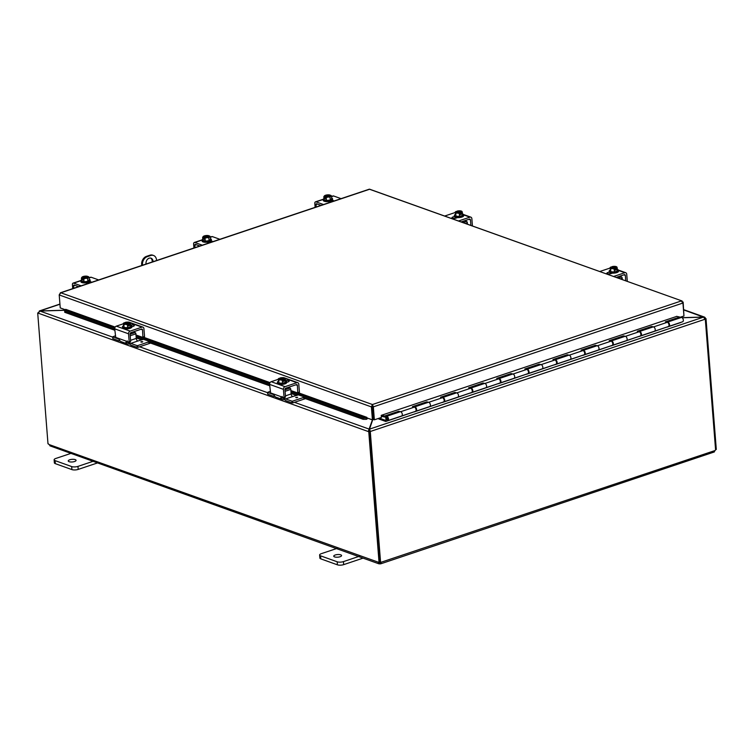 <?xml version="1.0" encoding="UTF-8"?>
<svg xmlns="http://www.w3.org/2000/svg" width="754" height="754" viewBox="0 0 754 754"><rect width="100%" height="100%" fill="white"/><g stroke="black" fill="none" stroke-linecap="round" stroke-linejoin="round"><path stroke-width="1.13" d="M359.988 556.056L343.456 561.607A4.486 1.508 175.5 0 1 337.179 561.787L320.582 555.839A4.486 1.508 175.5 0 1 319.63 555.01A4.486 1.508 175.5 0 1 321.327 553.672L337.867 548.12M335.238 555.001A3.93 1.319 175.5 0 1 339.328 554.558A3.93 1.319 175.5 0 1 341.581 555.557A3.93 1.319 175.5 0 1 337.764 557.187A3.93 1.319 175.5 0 1 333.749 556.179A3.93 1.319 175.5 0 1 335.238 555.001M319.63 555.01L319.866 558.045A4.486 1.508 -4.5 0 0 320.827 558.874L337.415 564.821A4.486 1.508 -4.5 0 0 343.692 564.633L363.06 558.139M156.568 260.526L156.53 260.045A6.729 5.08 -70.3 0 0 153.533 255.474L152.713 255.182A6.729 5.08 109.7 0 0 149.942 255.201L150.762 255.493A6.729 5.08 -70.3 0 1 153.533 255.474M141.743 265.493L141.658 264.456L142.478 264.758A6.729 5.08 -70.3 0 1 147.256 256.671L150.762 255.493M147.256 256.671L146.436 256.379A6.729 5.08 109.7 0 0 141.658 264.456M146.436 256.379L149.942 255.201M152.176 261.996A4.486 3.384 109.7 0 0 150.602 258.066M142.478 264.758L142.515 265.229M146.05 264.051A4.486 3.384 -70.3 0 1 145.993 263.58A4.486 3.384 -70.3 0 1 147.482 259.319A4.486 3.384 -70.3 0 1 151.017 258.179A4.486 3.384 -70.3 0 1 153.034 261.704M94.486 460.835L77.954 466.387A4.486 1.508 175.5 0 1 71.677 466.566L55.08 460.619A4.486 1.508 175.5 0 1 54.128 459.789A4.486 1.508 175.5 0 1 55.824 458.451L72.365 452.909M69.736 459.78A3.93 1.319 175.5 0 1 73.826 459.337A3.93 1.319 175.5 0 1 76.079 460.345A3.93 1.319 175.5 0 1 72.261 461.966A3.93 1.319 175.5 0 1 68.246 460.958A3.93 1.319 175.5 0 1 69.736 459.78M54.128 459.789L54.363 462.824A4.486 1.508 -4.5 0 0 55.315 463.653L71.913 469.601A4.486 1.508 -4.5 0 0 78.19 469.412L97.558 462.918M679.806 317.83L680.296 317.82M682.191 317.764L703.473 317.132L705.216 319.178L370.365 431.467L369.498 429.13L372.721 419.771M291.006 392.203L363.108 418.065L363.155 419.328L366.227 419.347L366.849 417.33L366.887 417.895L372.419 419.874L373.456 419.526L372.438 406.557L371.402 406.906L372.419 419.874L368.225 431.524L369.272 431.175L369.545 429.723M369.319 430.383L369.224 429.13L294.456 402.316M65.014 310.196L39.312 310.987L59.934 304.069M39.953 311.034L38.482 312.439M703.473 317.132L369.498 429.13L369.545 431.165L370.365 431.467L369.545 431.165M704.434 318.782L705.471 318.433L704.99 317.415L703.51 317.038L682.068 317.67M680.608 317.717L679.788 317.736M703.52 317.142L683.774 309.96M369.272 431.175L369.799 431.373L368.763 431.722L38.228 313.174L39.915 311.034L64.976 310.29M705.471 318.433L706.008 318.622L705.179 318.904M38.228 313.174L37.7 312.985L38.247 312.806M368.763 431.722L379.055 562.531L380.091 562.182L369.799 431.373M705.301 319.149L715.593 449.921A1.254 0.952 -70.3 0 0 715.094 450.515L714.066 451.872M379.271 562.456L380.327 562.211A1.254 0.952 109.7 0 0 380.27 562.154M380.091 562.088L380.572 562.267A1.254 0.952 -70.3 0 1 381.138 562.503L380.12 563.86L378.885 563.813L49.905 445.831M714.34 451.948L380.742 563.813L380.12 563.86L380.016 562.607L715.094 450.515M380.572 562.267L370.28 431.495M715.574 449.686L716.3 449.441L706.008 318.622M37.7 312.985L47.992 443.804A1.254 0.707 71.5 0 1 48.916 444.492L50.527 445.774M379.714 562.616L379.818 563.869L378.197 562.588A1.254 0.707 71.5 0 1 378.461 562.343A1.254 0.707 71.5 0 1 379.055 562.531M48.916 444.492L378.828 562.38M374.361 419.818L373.55 419.526L372.523 406.557L373.343 406.849L374.361 419.818L381.401 417.462L381.232 415.35L676.772 316.378M114.834 330.271L64.731 312.297L64.684 311.034L65.721 309.338L115.183 327.085M64.684 311.034L114.731 328.989M136.125 336.661L269.612 384.531M366.18 418.084L363.108 418.065M366.227 419.347L366.463 419.281A1.885 1.423 109.7 0 0 367.66 418.168M136.229 337.943L141.752 339.922M147.982 342.156L269.715 385.812M291.101 393.484L296.633 395.473M302.863 397.707L363.155 419.328M366.84 417.339L298.405 392.787M65.57 309.828L60.235 307.915L59.208 294.946L60.857 292.788L60.292 292.806L369.319 189.179L682.116 300.997L369.677 189.226L60.857 292.788L59.443 294.277M683.916 315.417L683.171 302.363L681.248 300.969L682.945 303.033L373.343 406.849L372.429 404.53L681.248 300.969M373.343 406.5L372.533 405.775L372.438 406.557M59.208 294.946L371.402 406.906L372.429 404.53L372.523 406.557M679.75 317.406L683.963 315.992L682.945 303.033M385.746 421.458L385.049 420.185L387.518 419.544A1.122 0.631 -108.5 0 0 387.735 418.272A1.122 0.631 -108.5 0 0 386.783 417.424A1.122 0.631 -108.5 0 0 386.444 418.234A1.122 0.631 -108.5 0 0 386.925 419.347L386.265 419.61A2.243 1.263 71.5 0 1 386.425 416.368A2.243 1.263 71.5 0 1 388.319 418.046A2.243 1.263 71.5 0 1 387.895 420.6L385.746 421.458L378.828 418.979L378.772 418.338M385.049 420.185L379.356 418.14M624.67 341.345L610.891 345.963L626.499 340.591A2.243 1.263 -108.5 0 0 626.923 338.037A2.243 1.263 -108.5 0 0 625.028 336.35L611.258 340.968A2.243 1.263 71.5 0 1 613.153 342.655A2.243 1.263 71.5 0 1 612.729 345.209L596.64 350.733M596.555 350.77L582.785 355.388L598.393 350.007A2.243 1.263 -108.5 0 0 598.817 347.462A2.243 1.263 -108.5 0 0 596.923 345.775L583.153 350.393A2.243 1.263 71.5 0 1 585.047 352.08A2.243 1.263 71.5 0 1 584.623 354.625L568.535 360.158M554.69 364.804L570.288 359.432A2.243 1.263 -108.5 0 0 570.712 356.887A2.243 1.263 -108.5 0 0 568.818 355.2L555.048 359.818A2.243 1.263 71.5 0 1 556.942 361.505A2.243 1.263 71.5 0 1 556.518 364.05L540.429 369.583M540.345 369.62L526.575 374.238L542.183 368.857A2.243 1.263 -108.5 0 0 542.616 366.312A2.243 1.263 -108.5 0 0 540.712 364.625L526.942 369.243A2.243 1.263 71.5 0 1 528.837 370.93A2.243 1.263 71.5 0 1 528.413 373.475L512.324 379.008M512.249 379.045L498.479 383.654L514.087 378.282A2.243 1.263 -108.5 0 0 514.511 375.737A2.243 1.263 -108.5 0 0 512.616 374.05L498.837 378.668A2.243 1.263 71.5 0 1 500.741 380.355A2.243 1.263 71.5 0 1 500.307 382.9L484.219 388.433M484.134 388.47L485.981 387.707A2.243 1.263 -108.5 0 0 486.405 385.162A2.243 1.263 -108.5 0 0 484.511 383.475L470.741 388.093A2.243 1.263 71.5 0 1 472.635 389.78A2.243 1.263 71.5 0 1 472.211 392.325L456.113 397.858M456.038 397.886L442.268 402.504L457.876 397.132A2.243 1.263 -108.5 0 0 458.3 394.587A2.243 1.263 -108.5 0 0 456.406 392.9L442.636 397.518A2.243 1.263 71.5 0 1 444.53 399.205A2.243 1.263 71.5 0 1 444.106 401.75L428.018 407.283M427.933 407.311L414.163 411.929L429.771 406.557A2.243 1.263 -108.5 0 0 430.195 404.003A2.243 1.263 -108.5 0 0 428.3 402.325L414.53 406.943A2.243 1.263 71.5 0 1 416.425 408.621A2.243 1.263 71.5 0 1 416.001 411.175L399.912 416.708M385.332 420.091L386.029 421.363L401.665 415.982A2.243 1.263 -108.5 0 0 402.089 413.428A2.243 1.263 -108.5 0 0 400.195 411.75L386.425 416.368M680.871 322.495L667.101 327.113L682.709 321.741A2.243 1.263 -108.5 0 0 683.133 319.187A2.243 1.263 -108.5 0 0 681.239 317.509L667.46 322.118A2.243 1.263 71.5 0 1 669.364 323.805A2.243 1.263 71.5 0 1 668.93 326.359L652.841 331.883M652.766 331.92L638.996 336.538L654.604 331.166A2.243 1.263 -108.5 0 0 655.028 328.612A2.243 1.263 -108.5 0 0 653.134 326.925L639.364 331.543A2.243 1.263 71.5 0 1 641.258 333.23A2.243 1.263 71.5 0 1 640.834 335.784L624.736 341.308M568.45 360.195L554.586 364.7M470.373 393.079L484.143 388.461L470.279 392.975M386.925 419.347L387.518 419.139M387.141 417.471A1.074 0.603 -108.5 0 0 387.056 417.688L386.859 418.583L387.556 419.177L386.265 419.61M398.791 412.221L398.659 411.288L400.628 411.731A2.243 1.263 71.5 0 1 402.212 413.823A2.243 1.263 71.5 0 1 401.618 416.001M386.067 416.632L384.757 417.066L384.606 416.001L398.659 411.288M426.887 402.796L426.764 401.863L428.724 402.306A2.243 1.263 71.5 0 1 430.308 404.398A2.243 1.263 71.5 0 1 429.723 406.576M387.895 420.6L415.397 411.382A2.243 1.263 -108.5 0 0 415.982 409.205A2.243 1.263 -108.5 0 0 414.398 407.113L412.429 406.67L426.764 401.863M454.992 393.371L454.869 392.438L456.83 392.881A2.243 1.263 71.5 0 1 458.413 394.973A2.243 1.263 71.5 0 1 457.829 397.151M429.752 406.566L443.493 401.957A2.243 1.263 -108.5 0 0 444.078 399.78A2.243 1.263 -108.5 0 0 442.494 397.688L440.534 397.245L454.869 392.438M483.097 383.946L482.975 383.013L484.935 383.456A2.243 1.263 71.5 0 1 486.519 385.558A2.243 1.263 71.5 0 1 485.934 387.726M444.106 401.75L471.599 392.532A2.243 1.263 -108.5 0 0 472.183 390.365A2.243 1.263 -108.5 0 0 470.6 388.263L468.639 387.82L482.975 383.013M511.203 374.521L511.08 373.588L513.04 374.031A2.243 1.263 71.5 0 1 514.624 376.133A2.243 1.263 71.5 0 1 514.039 378.301M485.953 387.716L499.704 383.107A2.243 1.263 -108.5 0 0 500.288 380.94A2.243 1.263 -108.5 0 0 498.705 378.838L496.745 378.395L511.08 373.588M539.308 365.096L539.176 364.163L541.146 364.616A2.243 1.263 71.5 0 1 542.729 366.708A2.243 1.263 71.5 0 1 542.145 368.876M514.058 378.291L527.809 373.682A2.243 1.263 -108.5 0 0 528.394 371.515A2.243 1.263 -108.5 0 0 526.81 369.413L524.85 368.97L539.176 364.163M567.413 355.671L567.281 354.738L569.251 355.191A2.243 1.263 71.5 0 1 570.835 357.283A2.243 1.263 71.5 0 1 570.241 359.451M528.413 373.475L555.915 364.257A2.243 1.263 -108.5 0 0 556.499 362.09A2.243 1.263 -108.5 0 0 554.916 359.997L552.955 359.545L567.281 354.738M595.509 346.246L595.387 345.313L597.347 345.766A2.243 1.263 71.5 0 1 598.93 347.858A2.243 1.263 71.5 0 1 598.346 350.026M570.269 359.441L584.02 354.832A2.243 1.263 -108.5 0 0 584.604 352.665A2.243 1.263 -108.5 0 0 583.021 350.572L581.051 350.12L595.387 345.313M623.615 336.831L623.492 335.888L625.452 336.341A2.243 1.263 71.5 0 1 627.036 338.433A2.243 1.263 71.5 0 1 626.451 340.601M584.623 354.625L612.116 345.407A2.243 1.263 -108.5 0 0 612.7 343.24A2.243 1.263 -108.5 0 0 611.117 341.147L609.157 340.695L623.492 335.888M651.72 327.406L651.597 326.463L653.558 326.916A2.243 1.263 71.5 0 1 655.141 329.008A2.243 1.263 71.5 0 1 654.557 331.176L668.327 326.557A2.243 1.263 -108.5 0 0 668.911 324.39A2.243 1.263 -108.5 0 0 667.328 322.297L665.367 321.845L679.703 317.038L676.545 316.322M626.48 340.601L640.221 335.982A2.243 1.263 -108.5 0 0 640.806 333.815A2.243 1.263 -108.5 0 0 639.222 331.722L637.262 331.27L651.597 326.463M381.449 415.275L384.606 416.001M679.703 317.038L679.825 317.981M381.307 416.283L384.757 417.066M613.662 276.454L624.812 272.712A2.243 1.697 -70.3 0 1 625.735 272.703A2.243 1.697 -70.3 0 1 626.734 274.23L627.3 281.336M623.775 274.861L625.33 275.417A1.122 0.848 109.7 0 0 624.369 274.654L616.254 277.378M611.569 273.071L608.902 273.966M610.08 268.056L599.835 271.487M612.418 273.146L610.891 273.664A2.516 0.848 175.5 0 1 608.271 273.947A2.516 0.848 175.5 0 1 606.819 273.297A2.516 0.848 175.5 0 1 607.781 272.543L609.307 272.034M625.33 275.417L625.754 280.79M612.154 267.67L612.078 266.643A5.787 3.261 71.5 0 1 612.116 266.614L616.178 268.066A5.787 3.261 71.5 0 1 616.225 268.132L616.357 269.791L615.302 270.139L615.17 268.481A5.787 3.261 -108.5 0 0 615.123 268.424L614.699 268.273A2.686 0.905 175.5 0 1 610.938 267.727A2.686 0.905 175.5 0 1 611.485 267.114L611.06 266.963A3.365 1.131 -4.5 0 0 610.674 267.18A3.365 1.131 -4.5 0 0 610.297 267.915A4.76 0.518 -96.8 0 0 610.052 267.67A4.76 3.591 -70.3 0 1 610.071 267.661A4.76 3.591 -70.3 0 1 610.533 267.284M614.114 268.377L611.485 267.114M616.357 269.791L615.245 269.385M615.17 268.481A4.76 3.591 109.7 0 0 614.199 269.159A4.76 4.119 -132.4 0 0 612.371 268.66A3.365 1.131 -4.5 0 0 615.123 268.424M616.178 268.066A3.365 1.131 -4.5 0 0 616.942 267.123A4.76 0.518 83.2 0 1 617.243 268.141L617.469 270.95L614.425 271.968L610.825 271.742L610.052 267.67M616.715 266.869A4.76 0.518 83.2 0 1 616.772 266.878A4.76 0.518 83.2 0 1 616.942 267.123A3.365 1.131 -4.5 0 0 616.47 266.728A3.365 1.131 -4.5 0 0 614.859 266.379A3.365 1.131 -4.5 0 0 612.116 266.614M616.272 267.472A2.686 0.905 -4.5 0 0 612.568 267.086M611.513 267.434A2.686 0.905 -4.5 0 0 610.994 267.887M612.54 266.765A2.686 0.905 175.5 0 1 616.301 267.302A2.686 0.905 175.5 0 1 615.754 267.915M610.297 267.915A3.365 1.131 -4.5 0 0 612.371 268.66A4.76 4.119 -132.4 0 0 610.608 268.924A4.76 0.518 -96.8 0 0 610.297 267.915M617.243 268.141A4.76 3.591 109.7 0 0 616.225 268.132M614.425 271.968L614.199 269.159M610.825 271.742L610.608 268.924M617.347 269.432A4.665 1.565 175.5 0 1 617.526 269.489A4.665 1.565 175.5 0 1 618.516 270.356L618.582 271.195A4.665 1.565 175.5 0 1 615.518 272.929A4.665 1.565 175.5 0 1 610.288 272.788A4.665 1.565 175.5 0 1 609.289 271.93L609.223 271.082A4.665 1.565 175.5 0 1 610.24 269.989M618.516 270.356A4.665 1.565 175.5 0 1 615.452 272.081A4.665 1.565 175.5 0 1 610.222 271.94A4.665 1.565 175.5 0 1 609.223 271.082M619.571 276.266L621.437 276.944L618.129 278.047M622.314 279.555L622.21 278.245A1.122 0.631 -108.5 0 0 621.437 276.944M295.841 384.823L297.396 385.388L297.802 392.994L290.874 390.553M297.905 392.909L299.423 392.108L297.962 392.598M282.203 396.425L282.279 397.471A2.243 1.697 109.7 0 0 282.778 397.792A2.243 1.697 109.7 0 0 283.579 397.82M284.135 399.441A4.486 3.384 -70.3 0 1 282.288 399.45A4.486 3.384 -70.3 0 1 280.714 397.999L281.393 396.802L270.592 392.928L269.602 384.389L283.429 389.347A2.243 1.697 -70.3 0 1 285.021 386.661L296.878 382.683A2.243 1.697 -70.3 0 1 297.802 382.674A2.243 1.697 -70.3 0 1 298.801 384.201L299.423 392.108M283.994 397.575L285.512 396.774L283.89 397.66L280.959 396.793M284.051 397.264L283.429 389.347M272.957 393.776L274.484 395.765A4.486 3.384 109.7 0 0 276.058 397.217L282.288 399.45M297.396 385.388A1.122 0.848 109.7 0 0 296.435 384.625L285.738 388.216A1.122 0.848 109.7 0 0 284.946 389.564L285.512 396.774M287.246 382.193A2.516 0.848 -4.5 0 0 286.69 382.221M278.217 379.347L271.186 381.694A2.243 1.697 109.7 0 0 269.602 384.389M285.474 380.647A2.516 0.848 175.5 0 1 289.178 381.109A2.516 0.848 175.5 0 1 288.226 381.863L286.709 382.372M297.802 382.674L283.975 377.716A2.243 1.697 109.7 0 0 283.174 377.688M280.29 378.96L280.205 377.933A5.787 3.261 71.5 0 1 280.243 377.905L284.305 379.356A5.787 3.261 71.5 0 1 284.352 379.422L284.484 381.072L283.372 380.676M279.611 378.404L279.187 378.254A3.365 1.131 -4.5 0 0 278.81 378.47A3.365 1.131 -4.5 0 0 278.433 379.196A3.365 1.131 -4.5 0 0 280.507 379.941A3.365 1.131 -4.5 0 0 283.25 379.714L282.825 379.564A2.686 0.905 175.5 0 1 279.065 379.017A2.686 0.905 175.5 0 1 279.611 378.404L279.64 378.725A2.686 0.905 -4.5 0 0 279.121 379.177M282.241 379.658L279.64 378.725M284.484 381.072L283.429 381.43L283.297 379.771A5.787 3.261 -108.5 0 0 283.25 379.714M284.305 379.356A3.365 1.131 -4.5 0 0 285.069 378.414A3.365 1.131 -4.5 0 0 284.597 378.008A3.365 1.131 -4.5 0 0 282.995 377.669A3.365 1.131 -4.5 0 0 280.243 377.905M284.852 378.159A4.76 0.518 83.2 0 1 284.899 378.169A4.76 0.518 83.2 0 1 285.069 378.414A4.76 0.518 83.2 0 1 285.37 379.432A4.76 3.591 109.7 0 0 284.352 379.422M283.297 379.771A4.76 3.591 109.7 0 0 282.335 380.45A4.76 4.119 -132.4 0 0 280.507 379.941A4.76 4.119 -132.4 0 0 278.735 380.214A4.76 0.518 -96.8 0 0 278.433 379.196A4.76 0.518 -96.8 0 0 278.188 378.96A4.76 3.591 -70.3 0 1 278.198 378.951A4.76 3.591 -70.3 0 1 278.669 378.574M285.37 379.432L285.596 382.24L282.552 383.258L282.335 380.45M284.399 378.762A2.686 0.905 -4.5 0 0 280.695 378.376M280.667 378.056A2.686 0.905 175.5 0 1 284.428 378.593A2.686 0.905 175.5 0 1 283.881 379.205M282.552 383.258L278.961 383.023L278.735 380.214M278.961 383.023L278.188 378.96M285.474 380.723A4.665 1.565 175.5 0 1 285.653 380.779A4.665 1.565 175.5 0 1 286.652 381.637L286.718 382.485A4.665 1.565 175.5 0 1 283.645 384.21A4.665 1.565 175.5 0 1 278.414 384.078A4.665 1.565 175.5 0 1 277.415 383.211L277.349 382.372A4.665 1.565 175.5 0 1 278.367 381.279M286.652 381.637A4.665 1.565 175.5 0 1 283.579 383.371A4.665 1.565 175.5 0 1 278.349 383.23A4.665 1.565 175.5 0 1 277.349 382.372M297.67 397.311L295.7 397.471M288.132 387.415L290.007 388.084L284.965 389.771M284.409 397.49A2.243 1.263 -108.5 0 0 285.662 398.913L292.693 396.557A2.243 1.263 71.5 0 1 291.138 393.956L290.78 389.384A1.122 0.631 -108.5 0 0 290.007 388.084M292.693 396.557L298.433 394.87M267.793 393.993L267.557 392.363L270.149 391.401M267.67 392.457L273.9 394.691M292.788 402.881L292.646 401.128L291.892 401.147L292.034 402.9L292.788 402.881L305.455 398.63M292.646 401.128L304.654 397.104M292.034 402.9L286.143 400.789A4.486 2.526 71.5 0 1 283.476 397.556M274.795 396.368L274.861 396.34A4.486 2.526 71.5 0 1 274.795 396.368A4.486 2.526 71.5 0 1 273.702 396.321L267.811 394.21M285.662 398.913L291.892 401.147M458.781 220.903L469.94 217.161A2.243 1.697 -70.3 0 1 470.864 217.161A2.243 1.697 -70.3 0 1 471.863 218.679L472.419 225.795M468.894 219.31L470.449 219.876A1.122 0.848 109.7 0 0 469.488 219.112L461.373 221.836M456.688 217.529L454.021 218.424M455.209 212.505L444.954 215.946M457.537 217.604L456.01 218.113A2.516 0.848 175.5 0 1 453.39 218.396A2.516 0.848 175.5 0 1 451.948 217.755A2.516 0.848 175.5 0 1 452.9 217.001L454.436 216.492M470.449 219.876L470.873 225.239M457.282 212.128L457.197 211.101A5.787 3.261 71.5 0 1 457.235 211.063L461.297 212.524A5.787 3.261 71.5 0 1 461.344 212.581L461.476 214.24L460.421 214.598L460.289 212.939A5.787 3.261 -108.5 0 0 460.251 212.882L459.817 212.722A2.686 0.905 175.5 0 1 456.057 212.185A2.686 0.905 175.5 0 1 456.613 211.572L456.179 211.422A3.365 1.131 -4.5 0 0 455.802 211.638A3.365 1.131 -4.5 0 0 455.425 212.364A4.76 0.518 -96.8 0 0 455.18 212.128A4.76 3.591 -70.3 0 1 455.19 212.11A4.76 3.591 -70.3 0 1 455.661 211.742M459.243 212.826L456.613 211.572M461.476 214.24L460.364 213.844M460.289 212.939A4.76 3.591 109.7 0 0 459.327 213.618A4.76 4.119 -132.4 0 0 457.499 213.109A3.365 1.131 -4.5 0 0 460.251 212.882M461.297 212.524A3.365 1.131 -4.5 0 0 462.061 211.582A4.76 0.518 83.2 0 1 462.372 212.6L462.588 215.408L459.544 216.426L455.953 216.191L455.18 212.128A5.825 5.825 0 0 1 455.802 211.638M461.844 211.327A4.76 0.518 83.2 0 1 461.891 211.337A4.76 0.518 83.2 0 1 462.061 211.582A3.365 1.131 -4.5 0 0 461.589 211.177A3.365 1.131 -4.5 0 0 459.987 210.837A3.365 1.131 -4.5 0 0 457.235 211.063M461.391 211.921A2.686 0.905 -4.5 0 0 457.687 211.544M456.632 211.893A2.686 0.905 -4.5 0 0 456.113 212.345M457.659 211.224A2.686 0.905 175.5 0 1 461.42 211.761A2.686 0.905 175.5 0 1 460.873 212.374M455.425 212.364A3.365 1.131 -4.5 0 0 457.499 213.109A4.76 4.119 -132.4 0 0 455.727 213.382A4.76 0.518 -96.8 0 0 455.425 212.364M462.372 212.6A4.76 3.591 109.7 0 0 461.344 212.581M459.544 216.426L459.327 213.618M455.953 216.191L455.727 213.382M462.466 213.891A4.665 1.565 175.5 0 1 462.645 213.947A4.665 1.565 175.5 0 1 463.644 214.805L463.71 215.653A4.665 1.565 175.5 0 1 460.637 217.378A4.665 1.565 175.5 0 1 455.407 217.237A4.665 1.565 175.5 0 1 454.408 216.379L454.342 215.54A4.665 1.565 175.5 0 1 455.359 214.447M463.644 214.805A4.665 1.565 175.5 0 1 460.571 216.539A4.665 1.565 175.5 0 1 455.341 216.398A4.665 1.565 175.5 0 1 454.342 215.54M464.69 220.724L466.566 221.393L463.248 222.505M467.442 224.013L467.339 222.694A1.122 0.631 -108.5 0 0 466.566 221.393M140.96 329.281L142.515 329.837L142.921 337.453L135.993 335.002M143.024 337.368L144.551 336.567L143.081 337.057M127.332 340.883L127.407 341.93A2.243 1.697 109.7 0 0 127.907 342.25A2.243 1.697 109.7 0 0 128.708 342.278M129.254 343.899A4.486 3.384 -70.3 0 1 127.417 343.909A4.486 3.384 -70.3 0 1 125.843 342.448L126.521 341.26L115.72 337.387L114.721 328.848L128.548 333.805A2.243 1.697 -70.3 0 1 130.14 331.11L141.997 327.132A2.243 1.697 -70.3 0 1 142.921 327.132A2.243 1.697 -70.3 0 1 143.92 328.65L144.551 336.567M129.113 342.033L130.64 341.232L129.009 342.118L126.088 341.242M129.17 341.722L128.548 333.805M118.076 338.235L119.613 340.214A4.486 3.384 109.7 0 0 121.187 341.675L127.417 343.909M142.515 329.837A1.122 0.848 109.7 0 0 141.554 329.083L130.866 332.665A1.122 0.848 109.7 0 0 130.065 334.013L130.64 341.232M132.365 326.652A2.516 0.848 -4.5 0 0 131.818 326.671M123.336 323.796L116.314 326.152A2.243 1.697 109.7 0 0 114.721 328.848M130.593 325.097A2.516 0.848 175.5 0 1 134.306 325.568A2.516 0.848 175.5 0 1 133.345 326.322L131.827 326.831M142.921 327.132L129.094 322.175A2.243 1.697 109.7 0 0 128.303 322.137M125.409 323.409L125.324 322.382A5.787 3.261 71.5 0 1 125.371 322.354L129.434 323.815A5.787 3.261 71.5 0 1 129.481 323.871L129.603 325.53L128.491 325.134M124.74 322.863L124.316 322.712A3.365 1.131 -4.5 0 0 123.929 322.919A3.365 1.131 -4.5 0 0 123.552 323.654A3.365 1.131 -4.5 0 0 125.626 324.399A3.365 1.131 -4.5 0 0 128.378 324.163L127.954 324.013A2.686 0.905 175.5 0 1 124.193 323.475A2.686 0.905 175.5 0 1 124.74 322.863L124.768 323.183A2.686 0.905 -4.5 0 0 124.25 323.626M127.369 324.116L124.768 323.183M129.603 325.53L128.557 325.888L128.425 324.229A5.787 3.261 -108.5 0 0 128.378 324.163M129.434 323.815A3.365 1.131 -4.5 0 0 130.188 322.872A3.365 1.131 -4.5 0 0 129.726 322.467A3.365 1.131 -4.5 0 0 128.114 322.128A3.365 1.131 -4.5 0 0 125.371 322.354M129.971 322.618A4.76 0.518 83.2 0 1 130.027 322.618A4.76 0.518 83.2 0 1 130.188 322.872A4.76 0.518 83.2 0 1 130.499 323.881A4.76 3.591 109.7 0 0 129.481 323.871M128.425 324.229A4.76 3.591 109.7 0 0 127.454 324.908A4.76 4.119 -132.4 0 0 125.626 324.399A4.76 4.119 -132.4 0 0 123.863 324.672A4.76 0.518 -96.8 0 0 123.552 323.654A4.76 0.518 -96.8 0 0 123.307 323.419A4.76 3.591 -70.3 0 1 123.326 323.4A4.76 3.591 -70.3 0 1 123.788 323.032M130.499 323.881L130.715 326.699L127.68 327.717L127.454 324.908M129.528 323.212A2.686 0.905 -4.5 0 0 125.814 322.825M125.795 322.505A2.686 0.905 175.5 0 1 129.556 323.051A2.686 0.905 175.5 0 1 129.009 323.664M127.68 327.717L124.08 327.481L123.863 324.672M124.08 327.481L123.307 323.419A5.825 5.825 0 0 1 123.929 322.919M130.602 325.181A4.665 1.565 175.5 0 1 130.781 325.238A4.665 1.565 175.5 0 1 131.771 326.096L131.837 326.934A4.665 1.565 175.5 0 1 128.774 328.669A4.665 1.565 175.5 0 1 123.533 328.527A4.665 1.565 175.5 0 1 122.544 327.67L122.478 326.831A4.665 1.565 175.5 0 1 123.486 325.737M131.771 326.096A4.665 1.565 175.5 0 1 128.708 327.83A4.665 1.565 175.5 0 1 123.468 327.688A4.665 1.565 175.5 0 1 122.478 326.831M141.196 341.609L142.789 341.751L141.196 341.609M133.26 331.864L135.126 332.542L130.084 334.229M143.552 339.319L137.812 341.015A2.243 1.263 71.5 0 1 136.267 338.414L135.909 333.843A1.122 0.631 -108.5 0 0 135.126 332.542M112.912 338.452L112.676 336.812L115.277 335.85M112.789 336.915L119.028 339.149M137.916 347.33L137.775 345.577L137.021 345.605L137.162 347.358L137.916 347.33L150.574 343.089M137.775 345.577L149.782 341.553M137.162 347.358L131.271 345.247A4.486 2.526 71.5 0 1 128.604 342.005M119.914 340.817L119.98 340.799A4.486 2.526 71.5 0 1 119.914 340.817A4.486 2.526 71.5 0 1 118.821 340.78L112.93 338.669M129.528 341.939A2.243 1.263 -108.5 0 0 130.791 343.372L137.021 345.605M315.125 207.35L314.814 203.476A2.243 1.263 71.5 0 1 315.492 201.846A2.243 1.263 71.5 0 1 316.039 201.865L323.504 204.541M321.053 205.361L316.633 203.778A1.122 0.631 -108.5 0 0 316.36 203.768A1.122 0.631 -108.5 0 0 316.02 204.579L317.5 204.089M331.807 201.761L330.309 201.224A2.516 0.848 175.5 0 1 330.591 201.591A2.516 0.848 175.5 0 1 330.129 202.129M341.072 198.651L333.598 195.974A2.243 1.263 -108.5 0 0 333.051 195.955L331.524 196.464M332.335 200.244L333.532 200.677A2.516 0.848 175.5 0 1 334.031 201.007M330.544 202.185A2.516 0.848 175.5 0 1 329.583 201.997L328.386 201.563M316.209 206.982L316.02 204.579M331.487 195.927A4.76 1.772 93.7 0 0 330.733 196.2A4.76 1.772 93.7 0 0 330.045 197.246L330.271 200.055L331.703 198.745L331.487 195.927A4.76 2.677 71.5 0 0 330.676 195.305A5.787 4.373 109.7 0 0 330.62 195.277L326.727 196.907M330.073 195.456A2.686 0.905 175.5 0 1 330.299 195.786A2.686 0.905 175.5 0 1 328.838 196.719A2.686 0.905 175.5 0 1 325.992 196.832L325.455 197.011A5.787 4.373 109.7 0 0 325.408 197.067L325.53 198.726L324.701 198.434L324.569 196.775A5.787 4.373 -70.3 0 1 324.625 196.709L329.79 194.984A5.787 4.373 -70.3 0 1 329.847 195.003L329.913 195.842M325.492 198.17L324.701 198.434M325.455 197.011A3.365 1.131 -4.5 0 0 328.094 197.077A3.365 1.131 -4.5 0 0 330.733 196.2A3.365 1.131 -4.5 0 0 330.62 195.277M330.045 197.246A4.76 4.449 156.2 0 0 326.209 197.699A4.76 2.677 -108.5 0 0 325.408 197.067M324.569 196.775A4.76 2.677 -108.5 0 0 323.815 196.841A4.76 1.772 -86.3 0 1 324.503 195.795A3.365 1.131 -4.5 0 0 324.625 196.709M330.271 200.055L326.435 200.507L324.041 199.65L323.815 196.841M326.435 200.507L326.209 197.699M329.272 195.484A2.686 0.905 -4.5 0 0 324.993 196.36M329.79 194.984A3.365 1.131 -4.5 0 0 327.142 194.909A3.365 1.131 -4.5 0 0 324.682 195.654A3.365 1.131 -4.5 0 0 324.503 195.795A4.76 1.772 -86.3 0 1 324.654 195.672A4.76 1.772 -86.3 0 1 324.663 195.663A5.825 5.825 0 0 1 324.682 195.654M325.163 196.53A2.686 0.905 175.5 0 1 324.936 196.21A2.686 0.905 175.5 0 1 326.397 195.277A2.686 0.905 175.5 0 1 329.244 195.163M331.647 198.019A4.665 1.565 175.5 0 1 332.523 198.83L332.589 199.669A4.665 1.565 175.5 0 1 330.817 201.064A4.665 1.565 175.5 0 1 325.964 201.591A4.665 1.565 175.5 0 1 323.287 200.404L323.221 199.556A4.665 1.565 175.5 0 1 323.956 198.622M332.523 198.83A4.665 1.565 175.5 0 1 330.752 200.225A4.665 1.565 175.5 0 1 325.898 200.752A4.665 1.565 175.5 0 1 323.221 199.556M193.929 247.991L193.618 244.117A2.243 1.263 71.5 0 1 194.287 242.486A2.243 1.263 71.5 0 1 194.834 242.505L202.308 245.182M199.857 246.002L195.437 244.419A1.122 0.631 -108.5 0 0 195.163 244.409A1.122 0.631 -108.5 0 0 194.824 245.229L196.304 244.73M210.611 242.402L209.112 241.864M219.876 239.291L212.402 236.615A2.243 1.263 -108.5 0 0 211.855 236.596L210.328 237.105M211.139 240.884L212.336 241.318A2.516 0.848 175.5 0 1 212.835 241.657M209.348 242.826A2.516 0.848 175.5 0 1 208.387 242.637L207.19 242.213M195.013 247.632L194.824 245.229M210.281 236.567A4.76 1.772 93.7 0 0 209.537 236.841A4.76 1.772 93.7 0 0 208.849 237.887L209.065 240.696L210.507 239.386L210.281 236.567A4.76 2.677 71.5 0 0 209.471 235.945A5.787 4.373 109.7 0 0 209.414 235.917L205.531 237.548M208.877 236.096A2.686 0.905 175.5 0 1 209.103 236.426A2.686 0.905 175.5 0 1 207.642 237.359A2.686 0.905 175.5 0 1 204.796 237.472L204.259 237.651A5.787 4.373 109.7 0 0 204.202 237.717L204.334 239.367L203.505 239.075L203.373 237.416A5.787 4.373 -70.3 0 1 203.429 237.35L208.585 235.625A5.787 4.373 -70.3 0 1 208.641 235.653L208.707 236.483M204.296 238.811L203.505 239.075M204.259 237.651A3.365 1.131 -4.5 0 0 206.898 237.727A3.365 1.131 -4.5 0 0 209.537 236.841A3.365 1.131 -4.5 0 0 209.414 235.917M208.849 237.887A4.76 4.449 156.2 0 0 205.013 238.339A4.76 2.677 -108.5 0 0 204.202 237.717M203.373 237.416A4.76 2.677 -108.5 0 0 202.619 237.482A4.76 1.772 -86.3 0 1 203.307 236.436A3.365 1.131 -4.5 0 0 203.429 237.35M209.065 240.696L205.239 241.148L202.845 240.29L202.619 237.482M205.239 241.148L205.013 238.339M208.076 236.125A2.686 0.905 -4.5 0 0 203.797 237.001M208.585 235.625A3.365 1.131 -4.5 0 0 205.946 235.55A3.365 1.131 -4.5 0 0 203.486 236.294A3.365 1.131 -4.5 0 0 203.307 236.436A4.76 1.772 -86.3 0 1 203.457 236.313A4.76 1.772 -86.3 0 1 203.467 236.313M203.966 237.171A2.686 0.905 175.5 0 1 203.74 236.85A2.686 0.905 175.5 0 1 205.201 235.917A2.686 0.905 175.5 0 1 208.047 235.804M210.451 238.66A4.665 1.565 175.5 0 1 211.318 239.47L211.384 240.309A4.665 1.565 175.5 0 1 209.612 241.714A4.665 1.565 175.5 0 1 204.768 242.232A4.665 1.565 175.5 0 1 202.091 241.044L202.025 240.206A4.665 1.565 175.5 0 1 202.76 239.263M211.318 239.47A4.665 1.565 175.5 0 1 209.546 240.865A4.665 1.565 175.5 0 1 204.702 241.393A4.665 1.565 175.5 0 1 202.025 240.206M209.141 242.637L209.084 241.874A2.516 0.848 175.5 0 1 209.386 242.232A2.516 0.848 175.5 0 1 208.933 242.779M72.733 288.641L72.422 284.758A2.243 1.263 71.5 0 1 73.091 283.127A2.243 1.263 71.5 0 1 73.638 283.146L81.112 285.823M78.661 286.652L74.241 285.059A1.122 0.631 -108.5 0 0 73.967 285.05A1.122 0.631 -108.5 0 0 73.628 285.87L75.098 285.37M89.415 283.042L87.916 282.505M98.68 279.932L91.206 277.255A2.243 1.263 -108.5 0 0 90.659 277.236L89.132 277.745M89.933 281.525L91.14 281.958A2.516 0.848 175.5 0 1 91.639 282.298M88.152 283.466A2.516 0.848 175.5 0 1 87.191 283.278L85.984 282.854M73.817 288.273L73.628 285.87M89.085 277.218A4.76 1.772 93.7 0 0 88.341 277.481A4.76 1.772 93.7 0 0 87.653 278.528L87.869 281.336L89.311 280.026L89.085 277.218A4.76 2.677 71.5 0 0 88.275 276.586A5.787 4.373 109.7 0 0 88.218 276.558L84.335 278.198M87.681 276.746A2.686 0.905 175.5 0 1 87.907 277.067A2.686 0.905 175.5 0 1 86.446 278A2.686 0.905 175.5 0 1 83.6 278.113L83.063 278.292A5.787 4.373 109.7 0 0 83.006 278.358L83.138 280.007L82.309 279.715L82.177 278.056A5.787 4.373 -70.3 0 1 82.224 278L87.389 276.266A5.787 4.373 -70.3 0 1 87.445 276.294L87.511 277.123M83.091 279.451L82.309 279.715M83.063 278.292A3.365 1.131 -4.5 0 0 85.702 278.367A3.365 1.131 -4.5 0 0 88.341 277.481A3.365 1.131 -4.5 0 0 88.218 276.558M87.653 278.528A4.76 4.449 156.2 0 0 83.817 278.98A4.76 2.677 -108.5 0 0 83.006 278.358M82.177 278.056A4.76 2.677 -108.5 0 0 81.423 278.122A4.76 1.772 -86.3 0 1 82.111 277.076A3.365 1.131 -4.5 0 0 82.224 278M87.869 281.336L84.043 281.789L81.649 280.931L81.423 278.122M84.043 281.789L83.817 278.98M86.88 276.765A2.686 0.905 -4.5 0 0 82.601 277.642M87.389 276.266A3.365 1.131 -4.5 0 0 84.75 276.19A3.365 1.131 -4.5 0 0 82.28 276.944A3.365 1.131 -4.5 0 0 82.111 277.076A4.76 1.772 -86.3 0 1 82.252 276.963A4.76 1.772 -86.3 0 1 82.271 276.954A5.825 5.825 0 0 0 82.252 276.963M82.77 277.811A2.686 0.905 175.5 0 1 82.544 277.491A2.686 0.905 175.5 0 1 84.005 276.558A2.686 0.905 175.5 0 1 86.851 276.445M89.255 279.3A4.665 1.565 175.5 0 1 90.122 280.111L90.188 280.959A4.665 1.565 175.5 0 1 88.416 282.354A4.665 1.565 175.5 0 1 83.571 282.882A4.665 1.565 175.5 0 1 80.895 281.685L80.829 280.846A4.665 1.565 175.5 0 1 81.564 279.904M90.122 280.111A4.665 1.565 175.5 0 1 88.35 281.506A4.665 1.565 175.5 0 1 83.505 282.034A4.665 1.565 175.5 0 1 80.829 280.846M87.945 283.278L87.888 282.514A2.516 0.848 175.5 0 1 88.19 282.873A2.516 0.848 175.5 0 1 87.737 283.419M343.692 564.633L343.456 561.607M337.179 561.787L337.415 564.821M320.827 558.874L320.582 555.839M78.19 469.412L77.954 466.387M71.677 466.566L71.913 469.601M55.315 463.653L55.08 460.619M59.943 304.23L39.953 310.94M39.915 311.034L112.704 337.132M126.71 342.156L129.038 342.995M139.575 346.774L267.576 392.683M281.581 397.707L283.919 398.536M366.463 419.281L366.425 418.018L290.903 390.93M269.725 383.334L136.022 335.389M114.853 327.792L65.296 310.017M143.524 337.245L270.064 382.627M60.857 292.788L372.429 404.53M683.086 302.024L682.587 302.137M386.067 421.354L399.837 416.736M472.211 392.325L485.981 387.707M500.307 382.9L514.087 378.282M556.518 364.05L570.288 359.432M612.729 345.209L626.499 340.591M640.834 335.784L654.604 331.166M416.001 411.175L429.771 406.557M668.93 326.359L682.709 321.741M400.628 411.731L414.398 407.113M428.724 402.306L442.494 397.688M456.83 392.881L470.6 388.263M484.935 383.456L498.705 378.838M513.04 374.031L526.81 369.413M541.146 364.616L554.916 359.997M569.251 355.191L583.021 350.572M597.347 345.766L611.117 341.147M625.452 336.341L639.222 331.722M653.558 326.916L667.328 322.297M618.525 270.46L624.812 272.712M607.781 272.543L607.884 273.9M620.372 278.857L622.21 278.245M280.714 397.999L282.279 397.471M283.551 397.735L282.09 397.207M285.021 386.661L271.186 381.694M285.087 378.451L296.878 382.683M296.275 397.707L297.142 397.641M285.078 391.298L290.78 389.384M291.138 393.956L285.436 395.869M463.653 214.909L469.94 217.161M452.9 217.001L453.013 218.349M465.501 223.316L467.339 222.694M125.843 342.448L127.407 341.93M128.67 342.193L127.219 341.666M130.14 331.11L116.314 326.152M130.206 322.91L141.997 327.132M141.394 342.156L142.261 342.09M142.789 341.769L140.828 341.92M130.206 335.747L135.909 333.843M130.791 343.372L137.812 341.015M136.267 338.414L130.565 340.318M316.039 201.865L323.221 199.452M331.543 196.662L333.598 195.974M333.532 200.677L333.57 201.167M330.337 201.997L330.28 201.224M194.834 242.505L202.025 240.092M210.347 237.303L212.402 236.615M212.336 241.318L212.374 241.808M73.638 283.146L80.829 280.733M89.142 277.943L91.206 277.255M91.14 281.958L91.177 282.448M683.746 309.668L704.462 317.095M618.421 270.083L625.735 272.703M610.674 267.18A5.825 5.825 0 0 0 610.071 267.661M616.602 277.51L618.676 276.567M299.263 392.504L297.802 392.994M285.351 397.169L283.89 397.66M278.81 378.47A5.825 5.825 0 0 0 278.198 378.951M285.031 388.96L287.18 387.735M267.689 394.116L267.557 392.363M463.55 214.541L470.864 217.161M461.731 221.959L463.804 221.026M144.382 336.963L142.921 337.453M130.47 341.628L129.009 342.118M130.159 333.419L132.299 332.184M112.817 338.565L112.676 336.812M315.492 201.846L323.306 199.226M194.287 242.486L202.1 239.866M73.091 283.127L80.904 280.507"/></g></svg>
